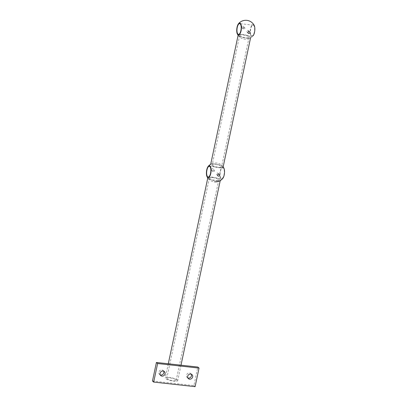 <?xml version="1.0" encoding="UTF-8"?>
<svg xmlns="http://www.w3.org/2000/svg" width="407" height="407" viewBox="0 0 407 407"><rect width="100%" height="100%" fill="white"/><g stroke="black" fill="none" stroke-linecap="round" stroke-linejoin="round"><path stroke-width="0.31" stroke-dasharray="2.04 1.53" d="M211.37 169.561A1.023 0.916 131.1 0 0 212.103 170.635A1.023 0.916 131.1 0 0 212.978 168.895A1.023 0.916 131.1 0 0 211.37 169.561M213.889 169.897C214.927 170.645 214.789 171.291 213.477 171.835L213.003 171.627L213.889 169.897L214.347 170.09L212.978 168.895M218.091 174.435L217.933 173.219L217.455 173.011C216.142 173.55 216.005 174.201 217.043 174.949L217.837 174.715M217.954 175.951L217.043 174.949M222.741 178.464A6.003 2.274 96.3 0 1 220.289 177.752A6.003 2.274 96.3 0 1 220.172 171.403A6.003 2.274 96.3 0 1 223.886 168.111M221.098 178.302A5.403 2.045 96.3 0 1 220.248 172.253A5.403 2.045 96.3 0 1 222.782 167.796A5.403 2.045 96.3 0 1 223.28 168.03A5.403 2.045 96.3 0 1 224.13 174.079A5.403 2.045 96.3 0 1 221.596 178.536A5.403 2.045 96.3 0 1 221.098 178.302M167.079 378.81A4.803 1.135 12 0 0 172.197 380.581A4.803 1.135 12 0 0 176.19 380.296A4.803 1.135 12 0 0 175.91 379.787A4.803 1.135 12 0 0 170.792 378.017A4.803 1.135 12 0 0 166.799 378.301A4.803 1.135 12 0 0 167.079 378.81M209.656 178.495A4.803 1.135 12 0 0 214.774 180.27A4.803 1.135 12 0 0 218.773 179.986A4.803 1.135 12 0 0 218.493 179.472A4.803 1.135 12 0 0 213.37 177.701A4.803 1.135 12 0 0 209.376 177.986A4.803 1.135 12 0 0 209.656 178.495M219.928 179.629A6.364 1.501 12 0 0 213.141 177.284A6.364 1.501 12 0 0 207.85 177.661A6.364 1.501 12 0 0 208.216 178.337A6.364 1.501 12 0 0 215.003 180.688A6.364 1.501 12 0 0 220.299 180.306A6.364 1.501 12 0 0 219.928 179.629M177.35 379.945A6.364 1.501 12 0 0 170.564 377.599A6.364 1.501 12 0 0 165.267 377.976A6.364 1.501 12 0 0 165.639 378.652A6.364 1.501 12 0 0 172.426 381.003A6.364 1.501 12 0 0 177.722 380.621A6.364 1.501 12 0 0 177.35 379.945M191.239 374.165A2.701 2.417 131.1 0 0 190.735 373.524A2.701 2.417 131.1 0 0 188.227 373.178A2.701 2.417 131.1 0 0 186.472 375.285A2.701 2.417 131.1 0 0 187.179 377.594A2.701 2.417 131.1 0 0 187.886 378.006M163.624 371.118A2.701 2.417 131.1 0 0 163.121 370.472A2.701 2.417 131.1 0 0 160.612 370.131A2.701 2.417 131.1 0 0 158.857 372.232A2.701 2.417 131.1 0 0 159.564 374.542A2.701 2.417 131.1 0 0 160.272 374.954M152.467 381.018L193.89 385.592L197.833 367.048M195.101 386.65L193.89 385.592M248.418 31.761L248.26 30.545L247.782 30.337C246.469 30.881 246.332 31.527 247.37 32.275L248.163 32.041M242.43 27.961A1.023 0.916 131.1 0 0 243.305 26.221A1.023 0.916 131.1 0 0 241.697 26.887A1.023 0.916 131.1 0 0 242.43 27.961M244.215 27.223C245.253 27.971 245.116 28.617 243.803 29.162L243.33 28.953L244.215 27.223L244.673 27.417L243.305 26.221M254.212 25.443A6.003 2.274 -83.7 0 0 250.493 28.729A6.003 2.274 -83.7 0 0 250.615 35.078A6.003 2.274 -83.7 0 0 253.068 35.791A9.458 9.458 0 0 1 238.517 35.791M248.28 33.277L247.37 32.275M251.424 35.628A5.403 2.045 -83.7 0 0 251.923 35.862A5.403 2.045 -83.7 0 0 254.456 31.405A5.403 2.045 -83.7 0 0 253.607 25.356A5.403 2.045 -83.7 0 0 253.108 25.122A5.403 2.045 -83.7 0 0 250.575 29.579A5.403 2.045 -83.7 0 0 251.424 35.628M212.444 165.369A4.803 1.135 12 0 0 217.567 167.145A4.803 1.135 12 0 0 221.561 166.86A4.803 1.135 12 0 0 221.281 166.346A4.803 1.135 12 0 0 216.158 164.576A4.803 1.135 12 0 0 212.164 164.86A4.803 1.135 12 0 0 212.444 165.369M239.982 35.826A4.803 1.135 12 0 0 245.1 37.597A4.803 1.135 12 0 0 249.094 37.312A4.803 1.135 12 0 0 248.814 36.798A4.803 1.135 12 0 0 243.696 35.027A4.803 1.135 12 0 0 239.703 35.312A4.803 1.135 12 0 0 239.982 35.826M250.254 36.956A6.364 1.501 12 0 0 243.467 34.61A6.364 1.501 12 0 0 238.171 34.987A6.364 1.501 12 0 0 238.543 35.663A6.364 1.501 12 0 0 245.329 38.014A6.364 1.501 12 0 0 250.626 37.637A6.364 1.501 12 0 0 250.254 36.956M222.715 166.504A6.364 1.501 12 0 0 215.929 164.158A6.364 1.501 12 0 0 210.638 164.535A6.364 1.501 12 0 0 211.009 165.211A6.364 1.501 12 0 0 217.796 167.562A6.364 1.501 12 0 0 223.087 167.18A6.364 1.501 12 0 0 222.715 166.504M211.635 170.431L213.003 171.627M208.191 178.464A9.458 9.458 0 0 0 214.428 181.822M209.34 166.31L222.782 167.796M208.155 177.05L221.596 178.536M223.148 166.906A9.458 9.458 0 0 0 210.699 164.26M217.933 173.219L219.297 174.41M218.773 179.986L176.19 380.296M207.85 177.661L207.789 177.94M168.284 363.782L165.267 377.976M220.299 180.306L220.238 180.586M180.998 365.186L177.722 380.621M209.376 177.986L166.799 378.301M188.39 378.647L187.179 377.594M160.775 375.6L159.564 374.542M164.331 371.53L163.121 370.472M191.946 374.577L190.735 373.524M249.623 31.736L248.26 30.545M251.923 35.862L238.482 34.376M253.108 25.122L239.667 23.637M243.33 28.953L241.962 27.757M249.094 37.312L221.561 166.86M238.171 34.987L238.115 35.267M250.626 37.637L250.564 37.912M239.703 35.312L212.164 164.86"/><path stroke-width="0.61" d="M218.422 176.15A1.023 0.916 -48.9 0 1 217.689 175.076A1.023 0.916 -48.9 0 1 219.297 174.41A1.023 0.916 -48.9 0 1 218.422 176.15M210.765 173.443A6.003 2.274 96.3 0 1 207.051 176.73A6.003 2.274 96.3 0 1 206.731 169.917A6.003 2.274 96.3 0 1 208.191 166.382A6.003 2.274 96.3 0 1 210.643 167.094A6.003 2.274 96.3 0 1 210.765 173.443M223.148 166.906A9.458 9.458 0 0 1 223.886 168.111A6.003 2.274 96.3 0 1 224.206 174.924A6.003 2.274 96.3 0 1 222.741 178.464A9.458 9.458 0 0 1 214.428 181.822M207.656 176.816A5.403 2.045 96.3 0 1 206.807 170.767A5.403 2.045 96.3 0 1 209.34 166.31A5.403 2.045 96.3 0 1 209.839 166.544A5.403 2.045 96.3 0 1 210.689 172.593A5.403 2.045 96.3 0 1 208.155 177.05A5.403 2.045 96.3 0 1 207.656 176.816M217.837 174.715L218.091 174.435M187.886 378.006A2.701 2.417 131.1 0 0 191.443 375.829A2.701 2.417 131.1 0 0 191.239 374.165M187.683 376.338A2.701 2.417 131.1 0 0 188.39 378.647A2.701 2.417 131.1 0 0 190.898 378.993A2.701 2.417 131.1 0 0 192.653 376.887A2.701 2.417 131.1 0 0 191.946 374.577A2.701 2.417 131.1 0 0 189.438 374.237A2.701 2.417 131.1 0 0 187.683 376.338M160.272 374.954A2.701 2.417 131.1 0 0 163.828 372.781A2.701 2.417 131.1 0 0 163.624 371.118M160.068 373.29A2.701 2.417 131.1 0 0 160.775 375.6A2.701 2.417 131.1 0 0 163.283 375.946A2.701 2.417 131.1 0 0 165.038 373.84A2.701 2.417 131.1 0 0 164.331 371.53A2.701 2.417 131.1 0 0 161.823 371.189A2.701 2.417 131.1 0 0 160.068 373.29M157.621 363.527L153.678 382.076L195.101 386.65L199.043 368.101L157.621 363.527L156.41 362.474L152.467 381.018L153.678 382.076M199.043 368.101L197.833 367.048L156.41 362.474M249.893 32.611A1.023 0.916 -48.9 0 1 248.28 33.277A1.023 0.916 -48.9 0 1 249.16 31.537A1.023 0.916 -48.9 0 1 249.893 32.611M248.163 32.041L248.418 31.761M253.068 35.791A6.003 2.274 -83.7 0 0 254.533 32.255A6.003 2.274 -83.7 0 0 254.212 25.443A9.458 9.458 0 0 0 238.517 23.708A6.003 2.274 -83.7 0 0 237.057 27.244A6.003 2.274 -83.7 0 0 237.378 34.056A6.003 2.274 -83.7 0 0 241.092 30.769A6.003 2.274 -83.7 0 0 240.969 24.42A6.003 2.274 -83.7 0 0 238.517 23.708M237.983 34.142A5.403 2.045 -83.7 0 0 238.482 34.376A5.403 2.045 -83.7 0 0 241.015 29.92A5.403 2.045 -83.7 0 0 240.166 23.871A5.403 2.045 -83.7 0 0 239.667 23.637A5.403 2.045 -83.7 0 0 237.133 28.093A5.403 2.045 -83.7 0 0 237.983 34.142M207.051 176.73A9.458 9.458 0 0 0 208.191 178.464M210.699 164.26A9.458 9.458 0 0 0 208.191 166.382M207.789 177.94L168.284 363.782M220.238 180.586L180.998 365.186M237.378 34.056A9.458 9.458 0 0 0 238.517 35.791M238.115 35.267L210.638 164.535M250.564 37.912L223.087 167.18"/></g></svg>
